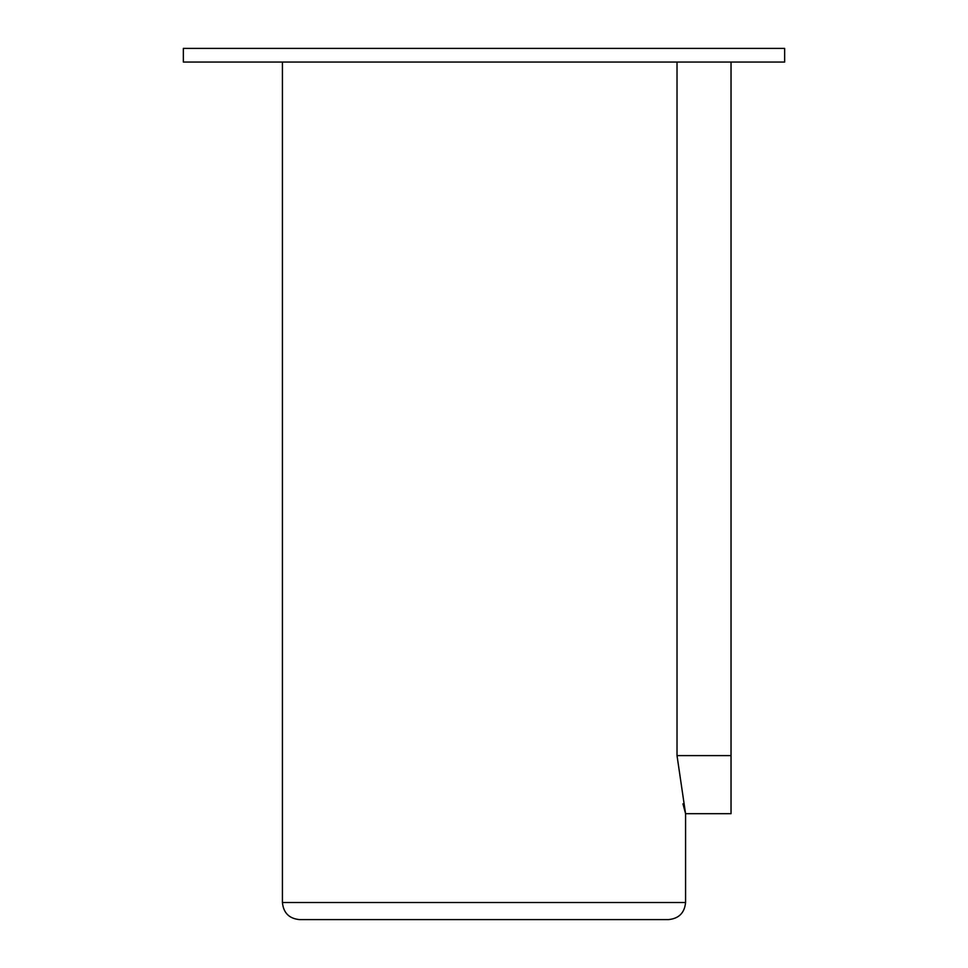 <?xml version="1.0" encoding="UTF-8"?>
<svg xmlns="http://www.w3.org/2000/svg" width="968" height="968" viewBox="0 0 968 968"><rect width="100%" height="100%" fill="white"/><g stroke="black" fill="none" stroke-linecap="round" stroke-linejoin="round"><path stroke-width="1.45" d="M685.574 902.515L282.426 902.515C283.442 912.897 289.129 918.584 299.511 919.6L668.489 919.6C678.87 918.584 684.558 912.897 685.574 902.515L685.574 813.689L677.019 755.609L677.019 62.061M682.96 803.864L685.574 813.689L731.034 813.689L731.034 62.061M784.649 62.061L183.351 62.061L183.351 48.4L784.649 48.4L784.649 62.061M731.034 755.609L677.019 755.609M282.426 902.515L282.426 62.061"/></g></svg>
